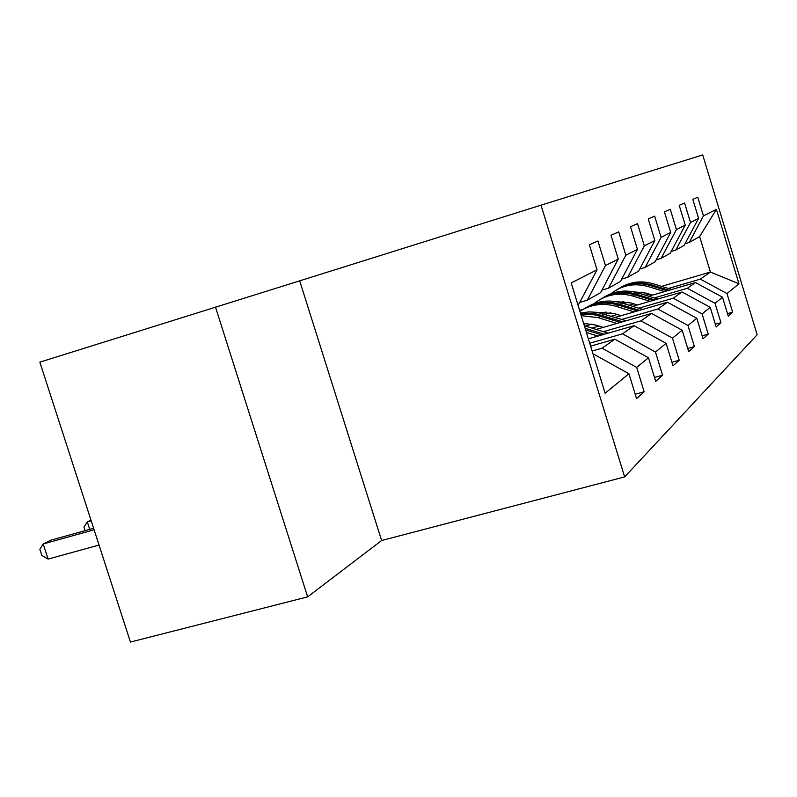 <?xml version="1.0" encoding="UTF-8"?>
<svg xmlns="http://www.w3.org/2000/svg" width="797" height="797" viewBox="0 0 797 797"><rect width="100%" height="100%" fill="white"/><g stroke="black" fill="none" stroke-linecap="round" stroke-linejoin="round"><path stroke-width="1.2" d="M299.692 280.843L39.86 362.167L130.429 642.053L307.642 596.873L381.604 540.525L624.649 476.905L541.004 205.168L299.692 280.843L381.604 540.525M624.649 476.905L757.15 334.74L702.715 154.947L541.004 205.168M635.219 394.246L644.155 391.775L636.683 367.407L648.469 357.773L655.702 381.394L662.556 375.218L655.473 352.045L666.133 343.328L673.007 365.823L679.223 360.224L672.479 338.137L682.172 330.217L688.718 351.676L694.386 346.585L687.96 325.485L696.797 318.252L703.054 338.785L708.234 334.122L702.087 313.928L710.197 307.293L716.174 326.969L720.936 322.685L715.058 303.318L722.52 297.221L728.249 316.11L732.632 312.165L726.994 293.565L738.958 283.772L716.413 209.322L699.636 236.579L689.196 242.487L685.002 243.743M644.155 391.775L636.554 398.62L628.933 373.753L605.112 393.23L571.18 282.925L597.043 269.814L589.362 244.769L597.939 241.003L605.471 265.55L618.263 259.065L610.98 235.274L618.721 231.877L625.854 255.209L637.431 249.351L630.507 226.707L637.53 223.628L644.315 245.855L654.825 240.525L648.24 218.926L654.636 216.117L661.102 237.347L670.695 232.485L664.409 211.833L670.257 209.262L676.434 229.576L685.231 225.123L679.213 205.337L684.583 202.976L690.501 222.453L698.58 218.358L692.822 199.36L697.764 197.198L703.432 215.897L716.413 209.322M590.627 346.137L614.876 339.193L602.064 348.199L592.131 351.029M580.027 302.322L587.309 300.18L600.599 292.658L618.263 259.065M602.064 348.199L636.683 367.407M614.876 339.193L648.469 357.773M605.471 265.55L587.309 300.18M588.385 338.845L634.093 325.694L622.497 333.843L589.73 343.238M601.924 290.128L608.49 288.185L620.514 281.371L637.431 249.351M622.497 333.843L655.473 352.045M634.093 325.694L666.133 343.328M625.854 255.209L608.49 288.185M596.196 329.42L651.538 313.43L640.997 320.842L603.399 331.672M621.73 279.08L627.677 277.316L638.616 271.129L654.825 240.525M640.997 320.842L672.479 338.137M651.538 313.43L682.172 330.217M644.315 245.855L627.677 277.316M615.284 317.375L667.468 302.242L657.834 309.007L621.859 319.418M598.946 326.043L591.912 328.085M592.051 324.11L585.397 326.043M639.722 269.047L645.142 267.433L655.124 261.785L670.695 232.485M657.834 309.007L687.96 325.485M667.468 302.242L696.797 318.252M661.102 237.347L645.142 267.433M632.708 306.347L682.053 291.991L673.226 298.198L638.736 308.21M617.167 314.476L611.369 316.16M586.393 323.413L583.862 324.15M610.92 312.693L605.391 314.307M656.13 259.882L661.092 258.397L670.247 253.217L685.231 225.123M673.226 298.198L702.087 313.928M682.053 291.991L710.197 307.293M676.434 229.576L661.092 258.397M648.688 296.225L695.462 282.566L687.343 288.275L654.227 297.929M633.854 303.856L629.112 305.241M605.979 311.986L601.705 313.231M628.166 302.212L623.613 303.547M671.174 251.473L675.726 250.119L684.145 245.346L698.58 218.358M687.343 288.275L715.058 303.318M695.462 282.566L722.52 297.221M690.501 222.453L675.726 250.119M661.63 286.362L710.406 272.066L700.344 279.139L668.494 288.454M649.206 294.093L645.371 295.209M623.802 301.515L620.275 302.541M579.628 310.392L582.996 309.405M638.546 293.127L641.894 292.14M700.344 279.139L726.994 293.565M699.636 236.579L710.406 272.066L738.958 283.772M703.432 215.897L689.196 242.487M215.479 307.094L307.642 596.873M593.177 354.436L593.626 354.127L593.127 354.267M597.043 269.814L578.094 305.4M593.626 354.127L628.933 373.753M727.492 313.629L732.632 312.165M715.357 324.269L720.936 322.685M702.157 335.836L708.234 334.122M687.731 348.448L694.386 346.585M671.921 362.266L679.223 360.224M654.496 377.459L662.556 375.218M671.831 289.47L652.663 283.632C641.127 280.375 630.307 281.749 620.196 287.757M664.608 291.572L648.021 286.522C634.282 282.776 621.899 285.187 610.881 293.764M652.524 295.109L646.098 293.137L633.306 291.782M669.111 290.257L650.91 284.718C639.483 281.48 628.723 282.796 618.641 288.653M617.077 289.57C627.269 283.513 638.178 282.128 649.804 285.416L667.378 290.766M657.854 299.034L637.789 292.888C625.784 289.48 614.537 290.905 604.036 297.161M650.013 301.316L632.758 296.016C618.352 292.081 605.411 294.641 593.944 303.697M637.461 304.972L630.766 302.91L616.101 301.625M654.895 299.891L635.896 294.073C624.001 290.686 612.823 292.041 602.353 298.128M600.659 299.124C611.249 292.818 622.587 291.383 634.691 294.82L653.022 300.439M642.691 309.425L621.65 302.94C609.137 299.373 597.421 300.848 586.492 307.373M634.153 311.896L616.181 306.347C603.19 302.651 591.095 304.285 579.897 311.248M621.092 315.692L614.108 313.53L597.431 312.364M639.473 310.362L619.588 304.225C607.194 300.678 595.558 302.073 584.669 308.419M582.836 309.505C593.845 302.92 605.66 301.435 618.273 305.042L637.431 310.95M626.183 320.753L597.361 312.354L588.844 311.886L580.445 313.042M616.858 323.452L598.089 317.614L581.242 315.652M603.239 327.388L595.947 325.106L583.623 323.383M622.666 321.769L597.351 314.148L589.77 313.261L580.704 313.888M580.893 314.516L589.282 314.187L596.266 315.114L620.435 322.416M608.141 333.156L584.34 325.714M597.909 336.095L586.433 332.498M604.295 334.262L585.128 328.264M585.626 329.898L601.835 334.969M90.958 520.072L87.301 521.905L91.197 520.82M85.1 530.663L83.954 527.116L87.301 521.905L89.712 529.377M93.618 528.291L50.54 540.286L43.187 543.962L48.109 559.086L99.047 545.068M48.109 559.086L41.813 555.36L39.85 549.332L43.187 543.962L94.106 529.796M650.91 284.718L652.663 283.632M648.021 286.522L649.804 285.416M635.896 294.073L637.789 292.888M632.758 296.016L634.691 294.82M619.588 304.225L621.65 302.94M616.181 306.347L618.273 305.042M601.815 315.293L604.066 313.888M598.089 317.614L600.38 316.19"/></g></svg>
